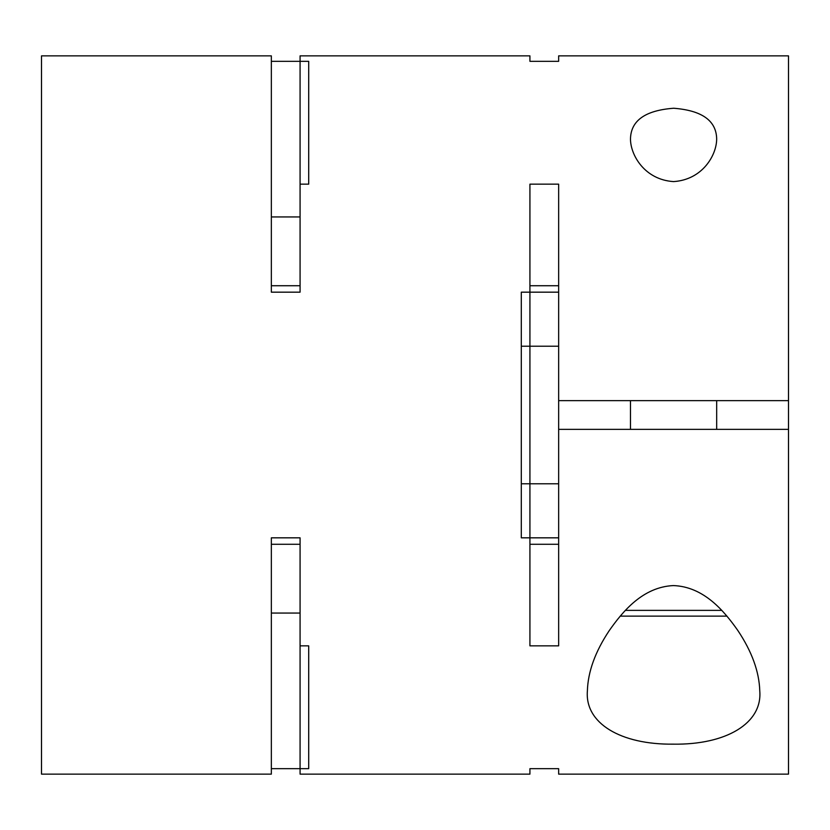 <?xml version="1.0" encoding="UTF-8"?>
<svg xmlns="http://www.w3.org/2000/svg" width="830" height="830" viewBox="0 0 830 830"><rect width="100%" height="100%" fill="white"/><g stroke="black" fill="none" stroke-linecap="round" stroke-linejoin="round"><path stroke-width="1.25" d="M271.348 613.059L300.076 613.059M271.348 61.327L300.076 61.327L300.076 292.17L271.348 292.17L271.348 55.869L41.5 55.869L41.5 774.131L271.348 774.131L271.348 537.83L300.076 537.83L300.076 768.673L271.348 768.673M271.348 544.273L300.076 544.273M558.652 429.369L558.652 645.844L529.924 645.844L529.924 537.83L521.302 537.83L521.302 292.17L529.924 292.17L529.924 184.156L558.652 184.156L558.652 400.631L788.5 400.631L788.5 429.369L558.652 429.369L558.652 400.631M271.348 216.941L300.076 216.941M271.348 285.728L300.076 285.728M521.302 346.214L529.924 346.214L529.924 292.17L558.652 292.17L558.652 285.728L529.924 285.728M300.076 184.156L308.698 184.156L308.698 61.327L300.076 61.327L300.076 55.869L529.924 55.869L529.924 61.327L558.652 61.327L558.652 55.869L558.652 61.327M521.302 483.786L529.924 483.786L529.924 346.214L558.652 346.214M300.076 645.844L308.698 645.844L308.698 768.673L300.076 768.673L300.076 774.131L529.924 774.131L529.924 768.673L558.652 768.673L558.652 774.131L558.652 768.673M529.924 544.273L558.652 544.273L558.652 537.83L529.924 537.83L529.924 483.786L558.652 483.786M726.935 616.119L620.228 616.119M587.381 690.954C584.735 723.21 620.612 744.769 673.317 744.157C725.991 744.946 762.542 723.376 759.772 690.954C759.211 671.719 751.897 651.571 737.839 630.499C724.258 611.16 703.944 586.675 673.358 585.575C642.742 587.018 622.676 611.451 609.189 630.696C595.203 651.716 587.941 671.802 587.381 690.954M716.674 139.046C716.394 120.734 702.066 110.463 673.69 108.242C645.19 110.38 630.79 120.651 630.478 139.046C630.53 155.096 644.64 179.757 673.555 181.594C702.543 179.737 716.591 155.158 716.674 139.046M788.5 429.369L788.5 774.131L558.652 774.131M558.652 55.869L788.5 55.869L788.5 400.631M625.436 610.372L721.716 610.372M716.674 429.369L716.674 400.631M630.478 429.369L630.478 400.631"/></g></svg>
